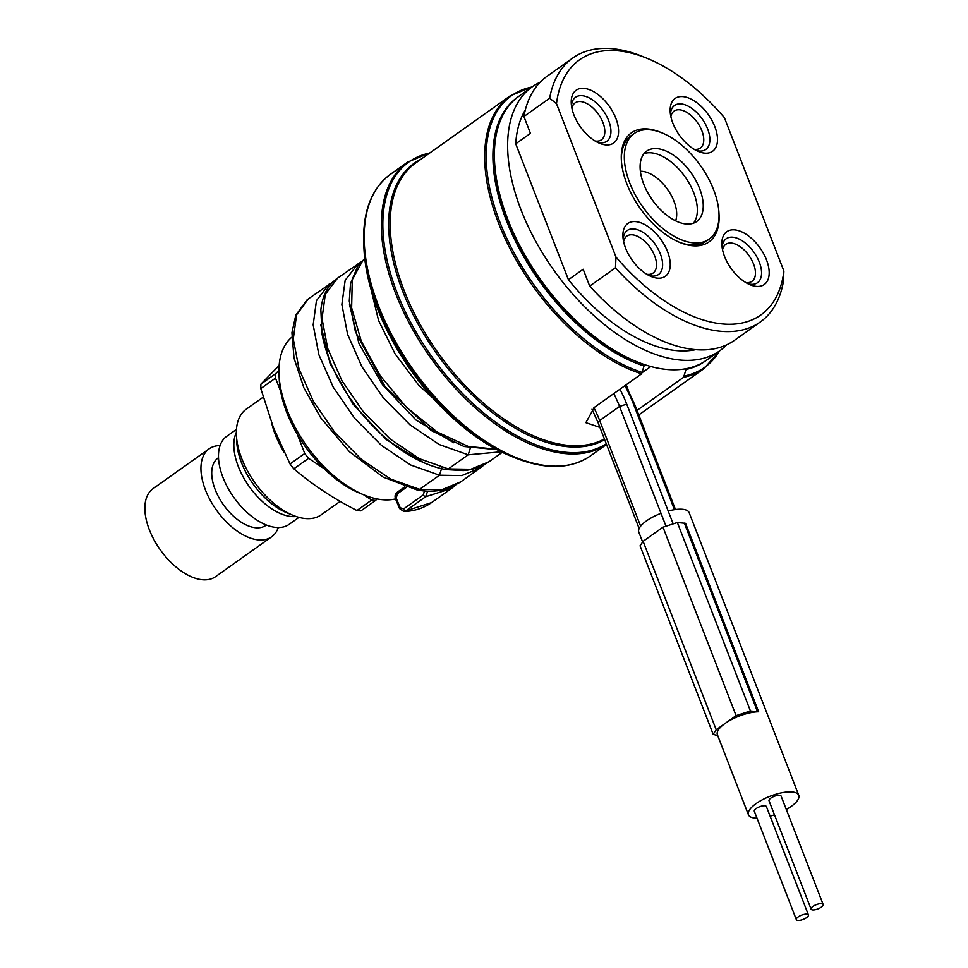 <?xml version="1.0" encoding="UTF-8"?>
<svg xmlns="http://www.w3.org/2000/svg" width="968" height="968" viewBox="0 0 968 968"><rect width="100%" height="100%" fill="white"/><g stroke="black" fill="none" stroke-linecap="round" stroke-linejoin="round"><path stroke-width="1.45" d="M291.767 337.263A97.139 53.192 54.6 0 0 279.038 375.233A97.139 53.192 54.6 0 0 287 409.706A97.139 53.192 54.6 0 0 364.137 494.987A97.139 53.192 54.6 0 0 395.549 498.907M646.83 274.283A22.663 12.415 54.6 0 0 653.073 273.073A22.663 12.415 54.6 0 0 654.646 255.818A22.663 12.415 -125.4 0 0 626.816 236.119A22.663 12.415 -125.4 0 0 623.61 241.613M667.557 251.632A32.38 17.727 54.6 0 0 640.284 222.616A32.38 17.727 54.6 0 0 622.932 236.652A32.38 17.727 54.6 0 0 625.594 248.135A32.38 17.727 54.6 0 0 651.307 276.57A32.38 17.727 54.6 0 0 667.557 251.632M760.303 321.969A161.898 88.645 54.6 0 1 615.466 267.809L615.999 257.077L556.503 103.697A156.501 85.692 54.6 0 1 647.362 58.431A156.501 85.692 54.6 0 1 724.403 117.672L783.899 271.064L783.354 281.785A161.898 88.645 54.6 0 1 760.303 321.969L734.53 340.276A161.898 88.645 -125.4 0 1 589.693 286.117L583.159 269.261L568.434 279.728L515.726 143.833A151.105 82.74 -125.4 0 1 525.346 109.904M615.999 257.077A156.501 85.692 54.6 0 0 783.899 271.064M714.808 126.614A32.38 17.727 54.6 0 0 687.522 97.611A32.38 17.727 54.6 0 0 670.183 111.635A32.38 17.727 54.6 0 0 672.833 123.117A32.38 17.727 54.6 0 0 698.545 151.553A32.38 17.727 54.6 0 0 714.808 126.614M756.468 286.395A32.38 17.727 54.6 0 0 766.499 259.872A32.38 17.727 54.6 0 0 734.543 229.864A32.38 17.727 54.6 0 0 721.874 244.892A32.38 17.727 54.6 0 0 750.236 284.81A32.38 17.727 54.6 0 0 756.468 286.395M583.922 88.366A32.38 17.727 54.6 0 0 571.253 103.394A32.38 17.727 54.6 0 0 599.615 143.312A32.38 17.727 54.6 0 0 605.859 144.898A32.38 17.727 54.6 0 0 615.878 118.374A32.38 17.727 54.6 0 0 583.922 88.366M718.994 213.759A66.913 36.639 -125.4 0 1 679.972 242.508A66.913 36.639 -125.4 0 1 626.828 183.763A66.913 36.639 -125.4 0 1 621.347 160.023A66.913 36.639 -125.4 0 1 661.338 132.616M695.726 349.654A151.105 82.74 -125.4 0 1 568.434 279.728M515.726 143.833L530.452 133.366L523.906 116.511A161.898 88.645 -125.4 0 1 546.968 76.339L572.741 58.02A161.898 88.645 54.6 0 0 549.679 98.204L523.906 116.511M726.678 344.814A161.898 88.645 -125.4 0 1 719.805 350.743A161.898 88.645 -125.4 0 1 521.099 210.032A161.898 88.645 -125.4 0 1 532.243 86.793A161.898 88.645 -125.4 0 1 540.096 82.256M615.466 267.809L589.693 286.117M647.362 58.431L642.885 56.604A161.898 88.645 54.6 0 0 572.741 58.02M532.243 86.793L518.993 96.207A161.898 88.645 54.6 0 0 494.575 161.995A161.898 88.645 54.6 0 0 507.837 219.446A161.898 88.645 54.6 0 0 636.399 361.584A161.898 88.645 54.6 0 0 706.555 360.156L719.805 350.743M556.503 103.697L549.679 98.204M494.575 161.995L494.684 163.919A159.732 87.471 54.6 0 0 507.764 220.607A159.732 87.471 54.6 0 0 634.621 360.846L636.399 361.572M643.345 364.198L644.035 365.964L641.602 373.817L594.364 407.395L585.87 422.665L599.918 427.408M685.731 368.76L686.01 369.461A161.898 88.657 54.6 0 0 705.878 360.628M518.316 96.703A161.898 88.657 54.6 0 0 513.04 236.095A161.898 88.657 54.6 0 0 644.035 365.964M595.151 141.038A22.663 12.415 54.6 0 0 595.937 141.122A22.663 12.415 -125.4 0 0 601.394 139.815A22.663 12.415 -125.4 0 0 600.959 118.29A22.663 12.415 -125.4 0 0 580.594 101.555A22.663 12.415 54.6 0 0 575.137 102.862A22.663 12.415 54.6 0 0 571.931 108.355M719.877 350.682L703.918 368.651A167.295 91.609 -125.4 0 1 683.577 377.314L686.01 369.461M683.577 377.314L637.017 410.396M377.726 309.131A167.295 91.609 54.6 0 0 510.572 456.001L514.516 457.622A172.062 94.211 -125.4 0 1 377.883 306.566A172.062 94.211 -125.4 0 1 363.786 245.509L364.016 249.768A167.295 91.609 54.6 0 0 377.726 309.131M694.08 149.278A22.663 12.415 -125.4 0 0 700.324 148.056A22.663 12.415 -125.4 0 0 701.885 130.801A22.663 12.415 54.6 0 0 674.067 111.102A22.663 12.415 54.6 0 0 670.86 116.596M745.771 282.523A22.663 12.415 -125.4 0 0 746.558 282.62A22.663 12.415 54.6 0 0 752.015 281.313A22.663 12.415 54.6 0 0 751.579 259.775A22.663 12.415 54.6 0 0 731.203 243.041A22.663 12.415 -125.4 0 0 725.758 244.359A22.663 12.415 -125.4 0 0 722.551 249.853M709.181 239.12A64.759 35.465 -125.4 0 1 693.596 242.871A64.759 35.465 54.6 0 1 635.383 195.052A64.759 35.465 54.6 0 1 634.161 133.548A64.759 35.465 54.6 0 1 649.746 129.797A64.759 35.465 -125.4 0 1 707.959 177.604A64.759 35.465 -125.4 0 1 709.181 239.12L706.241 241.213A64.759 35.465 -125.4 0 1 690.656 244.952A64.759 35.465 -125.4 0 1 679.064 242.133M621.408 160.99A64.759 35.465 -125.4 0 1 631.221 135.629L634.161 133.548M657.054 148.636A43.173 23.643 -125.4 0 1 695.859 180.52A43.173 23.643 -125.4 0 1 696.682 221.527A43.173 23.643 -125.4 0 1 686.288 224.019A43.173 23.643 54.6 0 1 647.483 192.148A43.173 23.643 54.6 0 1 646.66 151.141A43.173 23.643 54.6 0 1 657.054 148.636M644.01 153.646A43.173 23.643 -125.4 0 1 651.161 152.823A43.173 23.643 -125.4 0 1 693.766 192.85A43.173 23.643 -125.4 0 1 693.439 223.209M640.38 171.263A32.38 17.727 54.6 0 1 674.018 201.332A32.38 17.727 -125.4 0 1 675.604 220.837M209.124 448.825L153.053 488.671A53.966 29.548 54.6 0 0 154.081 539.926A53.966 29.548 54.6 0 0 202.59 579.771A53.966 29.548 54.6 0 0 215.574 576.65L271.645 536.804A53.966 29.548 -125.4 0 1 258.662 539.926A53.966 29.548 54.6 0 1 210.153 500.081A53.966 29.548 54.6 0 1 209.124 448.825A53.966 29.548 54.6 0 1 220.051 445.607M278.276 527.548A53.966 29.548 -125.4 0 1 271.645 536.804M236.458 429.393L226.669 436.35A53.966 29.548 54.6 0 0 222.955 477.43A53.966 29.548 54.6 0 0 276.207 527.451A53.966 29.548 54.6 0 0 289.19 524.329L298.979 517.372M340.131 501.376L321.219 514.819A64.759 35.465 -125.4 0 1 293.147 515.387A64.759 35.465 -125.4 0 1 241.722 458.542A64.759 35.465 54.6 0 1 236.422 435.552A64.759 35.465 54.6 0 1 246.187 409.246L263.187 397.158M279.147 365.481L260.973 384.078A91.742 50.239 54.6 0 0 260.791 388.579L273.436 427.674L290.025 463.962L304.751 453.496L297.224 434.087M371.639 500.057A91.742 50.239 -125.4 0 0 375.644 500.396L360.919 510.862A91.742 50.239 -125.4 0 1 356.926 510.523L371.639 500.057L363.702 494.805M290.025 463.962A91.742 50.239 -125.4 0 0 293.836 468.79C312.253 484.569 333.282 498.472 356.926 510.523M260.791 388.579L275.505 378.125L280.696 391.483M260.973 384.078L275.698 373.624A91.742 50.239 54.6 0 0 275.505 378.125M293.836 468.79L308.562 458.336A91.742 50.239 -125.4 0 1 304.751 453.496M375.644 500.396L377.096 498.944M323.881 468.464L308.562 458.336M278.929 370.405L275.698 373.624M279.038 375.233L279.292 380.061A91.742 50.239 54.6 0 0 286.818 412.61A91.742 50.239 54.6 0 0 359.673 493.148L364.137 494.987M642.534 541.741L638.807 532.11A26.983 9.474 -21.2 0 1 661.011 513.342L665.742 525.527M786.306 809.502A26.983 9.474 158.8 0 0 791.086 806.489A26.983 9.474 158.8 0 0 798.757 795.272L689.119 512.604A26.983 9.474 158.8 0 0 668.186 511.019L672.82 522.962M758.658 711.783L750.442 710.984L736.091 715.642L716.211 729.763L713.162 734.264L640.066 545.807L643.115 541.306L662.995 527.185L677.346 522.538L685.562 523.337L758.658 711.783A26.983 9.474 158.8 0 0 725.044 723.483A26.983 9.474 158.8 0 0 717.385 734.7L748.445 814.79A26.983 9.474 158.8 0 0 757.012 818.19M798.757 795.272A26.983 9.474 158.8 0 0 782.011 792.731A26.983 9.474 158.8 0 0 756.117 803.573A26.983 9.474 158.8 0 0 748.445 814.79M770.117 816.169A26.983 9.474 158.8 0 0 774.473 814.802M713.162 734.264L717.784 735.74M823.139 904.451L781.115 796.095A6.473 2.275 158.8 0 0 777.086 795.478A6.473 2.275 158.8 0 0 770.879 798.08A6.473 2.275 158.8 0 0 769.04 800.778L811.063 909.134A6.473 2.275 158.8 0 0 815.08 909.751A6.473 2.275 158.8 0 0 821.3 907.149A6.473 2.275 158.8 0 0 823.139 904.451A6.473 2.275 158.8 0 0 819.122 903.846A6.473 2.275 158.8 0 0 812.902 906.447A6.473 2.275 158.8 0 0 811.063 909.134M808.413 914.917L766.39 806.562A6.473 2.275 158.8 0 0 762.373 805.945A6.473 2.275 158.8 0 0 756.153 808.546A6.473 2.275 158.8 0 0 754.314 811.245L796.337 919.6A6.473 2.275 158.8 0 0 800.355 920.217A6.473 2.275 158.8 0 0 806.574 917.604A6.473 2.275 158.8 0 0 808.413 914.917A6.473 2.275 158.8 0 0 804.396 914.3A6.473 2.275 158.8 0 0 798.176 916.914A6.473 2.275 158.8 0 0 796.337 919.6M455.674 485.077L451.451 488.477L425.618 496.765L427.674 491.151M460.877 481.774L441.904 489.711L419.604 489.336L439.484 475.215L410.601 464.979L381.368 445.316L354.687 418.382L333.173 387.067L318.883 354.748L313.172 324.873L316.451 300.661L329.144 284.108M482.282 466.455L460.26 482.209L449.612 487.848C439.823 491.429 428.981 492.143 417.111 489.977L419.604 489.336L390.721 479.099L361.5 459.437L334.819 432.502L313.293 401.2L299.003 368.881L293.292 339.006L296.583 314.781L308.405 298.834M451.439 488.477L431.571 502.61L405.737 510.886L425.618 496.765A2.154 1.186 54.6 0 1 423.439 494.829L424.468 490.437M431.571 502.598C423.657 508.152 414.413 511.14 403.862 511.552L405.737 510.886A2.154 1.186 54.6 0 1 403.559 508.962L423.439 494.829M670.437 114.224A26.983 14.774 -125.4 0 1 674.514 105.488A26.983 14.774 -125.4 0 1 707.632 128.938A26.983 14.774 -125.4 0 1 705.769 149.483A26.983 14.774 -125.4 0 1 696.186 150.451M722.128 247.481A26.983 14.774 -125.4 0 1 726.194 238.745A26.983 14.774 -125.4 0 1 732.691 237.184A26.983 14.774 -125.4 0 1 756.952 257.101A26.983 14.774 -125.4 0 1 757.46 282.741A26.983 14.774 -125.4 0 1 750.962 284.302A26.983 14.774 -125.4 0 1 747.877 283.709M623.186 239.241A26.983 14.774 -125.4 0 1 627.264 230.505A26.983 14.774 -125.4 0 1 660.382 253.955A26.983 14.774 -125.4 0 1 658.53 274.501A26.983 14.774 -125.4 0 1 648.935 275.469M571.507 105.984A26.983 14.774 -125.4 0 1 575.573 97.248A26.983 14.774 -125.4 0 1 582.071 95.687A26.983 14.774 -125.4 0 1 606.331 115.615A26.983 14.774 -125.4 0 1 606.839 141.243A26.983 14.774 -125.4 0 1 600.341 142.804A26.983 14.774 -125.4 0 1 597.256 142.211M650.835 366.509L642.437 372.462M628.377 390.358L626.199 384.768M684.4 376.007A166.665 91.258 54.6 0 0 719.502 350.961M531.94 87.023A166.665 91.258 54.6 0 0 499.972 222.374A166.665 91.258 54.6 0 0 642.425 372.511M641.602 373.817A167.295 91.609 -125.4 0 1 498.58 223.245A167.295 91.609 -125.4 0 1 510.112 95.905L532.315 86.745M604.395 438.94A167.295 91.609 -125.4 0 1 404.092 290.388A167.295 91.609 -125.4 0 1 415.623 163.047L510.112 95.905M604.673 439.666A167.924 91.948 -125.4 0 1 402.64 291.102A167.924 91.948 -125.4 0 1 421.08 159.175M429.707 153.041A172.062 94.211 54.6 0 0 397.146 292.88A172.062 94.211 54.6 0 0 606.283 443.804M430.107 152.762L407.601 162.14A172.691 94.562 54.6 0 0 395.694 293.582A172.691 94.562 54.6 0 0 606.537 444.457M606.537 444.469L590.48 455.88A172.691 94.562 -125.4 0 1 378.512 305.791A172.691 94.562 -125.4 0 1 390.406 174.349C371.167 188.712 362.298 212.44 363.786 245.509M218.502 457.719A41.297 22.615 54.6 0 0 218.502 496.802A41.297 22.615 54.6 0 0 255.891 527.778A41.297 22.615 -125.4 0 0 266.333 525.019M296.123 516.501A53.966 29.548 -125.4 0 1 238.309 466.515A53.966 29.548 -125.4 0 1 236.349 432.381M293.147 515.387L286.831 512.798A57.124 31.279 -125.4 0 1 241.468 462.644A57.124 31.279 -125.4 0 1 236.785 442.376L236.422 435.552M271.706 423.137A64.759 35.465 54.6 0 0 275.323 434.668A64.759 35.465 -125.4 0 0 284.193 452.383M624.892 385.688A102.535 56.144 -125.4 0 1 633.725 404.709L674.442 509.688M675.47 509.543L635.068 405.374L633.725 404.709M619.943 389.209A91.742 50.239 -125.4 0 1 626.732 404.128L668.186 511.019M406.439 487.34L397.279 493.849L396.251 498.242A2.154 0.69 157.4 0 0 395.622 499.113C394.521 496.112 395.113 493.777 397.4 492.119L404.854 486.831M397.279 493.849A2.154 1.186 -125.4 0 1 397.388 492.131M593.904 407.722A86.346 47.275 -125.4 0 1 599.676 420.572L598.139 422.81L592.005 409.21M613.773 393.589A86.346 47.275 -125.4 0 1 619.544 406.451L599.676 420.572L640.635 526.168M626.732 404.128L619.544 406.451L661.011 513.342M684.352 523.119L757.448 711.577M662.995 527.185L736.091 715.642M643.115 541.306L716.211 729.763M677.346 522.538L750.442 710.984M497.153 449.237L468.427 446.502L437.028 431.909L406.499 407.322L380.279 375.79L361.306 341.22L351.638 307.836L352.255 279.74L362.867 260.416M489.155 461.675L470.738 469.286L448.317 468.935L468.197 454.815L470.484 447.555M502.271 452.31L489.155 461.627C481.725 466.842 473.122 469.831 463.345 470.581L445.825 469.577L448.317 468.935L419.422 458.699L390.201 439.036L363.52 412.09L341.994 380.787L327.716 348.456L322.005 318.581L325.296 294.369L337.602 278.082M396.251 498.242L400.171 507.692A2.154 0.69 157.4 0 0 399.554 508.551L403.862 511.552M400.171 507.692L403.559 508.962M423.367 462.486L386.111 439.46L353.126 404.237L330.076 363.508L320.807 324.933M453.665 442.715L415.974 420.015L382.445 384.659L358.959 343.507L349.509 304.497M447.143 411.085L418.721 385.204L395.065 353.84L378.597 320.553L370.95 289.105M501.811 451.729L468.197 454.815L439.303 444.566L410.081 424.904L383.401 397.969L361.875 366.654L347.597 334.335L341.873 304.46L345.177 280.248L358.462 263.32M484.448 464.616L480.14 468.076L461.784 475.578L439.484 475.215L441.771 467.955M703.918 368.651L638.783 414.933M407.601 162.14L390.406 174.349M590.48 455.88C570.576 469.335 545.262 469.904 514.516 457.622M635.068 405.374L625.643 385.155M639.146 528.516L598.139 422.81M497.032 449.66L463.974 446.49L431.147 430.482L384.949 386.389L355.401 331.685L349.279 301.133L350.513 283.588L357.676 266.333L364.779 258.819M395.622 499.113L399.554 508.563M361.742 261.493L337.106 278.445C327.716 285.403 322.296 295.881 320.856 309.893L322.005 333.948C327.002 360.495 340.046 386.849 361.124 412.985C376.358 431.413 393.226 445.958 411.739 456.618C423.331 463.188 434.692 467.508 445.825 469.577M417.111 489.977L383.243 477.151L349.46 451.754L320.65 417.692L303.831 387.684L294.018 358.087L291.937 332.689L295.821 315.108L307.183 299.741M332.944 281.93L308.381 298.846"/></g></svg>
